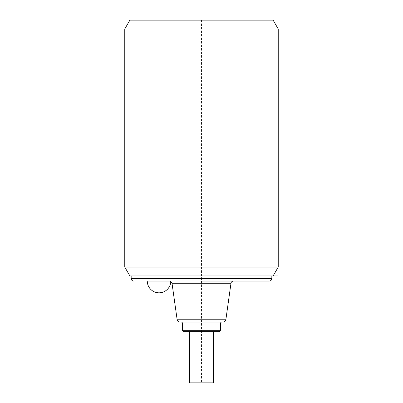 <?xml version="1.0" encoding="UTF-8"?>
<svg xmlns="http://www.w3.org/2000/svg" width="403" height="403" viewBox="0 0 403 403"><rect width="100%" height="100%" fill="white"/><g stroke="black" fill="none" stroke-linecap="round" stroke-linejoin="round"><path stroke-width="0.3" stroke-dasharray="2.02 1.51" d="M129.882 275.934L124.764 275.934M124.764 267.073L278.236 267.073M278.236 29.011L124.764 29.011M129.882 20.15L273.118 20.15M201.5 281.047L133.715 281.047L201.5 281.047M147.276 281.047L169.829 281.047L170.801 281.415M223.322 321.972L179.678 321.972M201.5 321.972L221.454 321.972M183.597 331.694L219.403 331.694M201.5 331.694L213.519 331.694L201.5 331.694M189.481 382.85L213.519 382.85M201.5 20.15L201.5 382.85M202.649 20.15L259.446 20.15L202.649 20.15M190.04 20.15L172.746 20.15L190.04 20.15M155.472 20.15L200.351 20.15L155.472 20.15M143.554 20.15L153.17 20.15L143.554 20.15M200.351 20.15L153.17 20.15L200.351 20.15M131.161 278.488L271.839 278.488M230.984 283.249L172.016 283.249M225.851 319.77L177.149 319.77M182.574 322.994L220.426 322.994M182.574 330.672L220.426 330.672"/><path stroke-width="0.6" d="M278.236 275.934L129.882 275.934L124.764 267.073L278.236 267.073L278.236 29.011L124.764 29.011L124.764 267.073M278.236 29.011L273.118 20.15L129.882 20.15L124.764 29.011M201.5 281.047L269.285 281.047L201.5 281.047M172.016 283.249L177.149 319.77L225.851 319.77L230.984 283.249L172.016 283.249L170.801 281.415L169.829 281.047L147.276 281.047A11.768 11.768 0 0 0 159.039 292.815A11.768 11.768 0 0 0 170.801 281.415L170.746 281.37M177.149 319.77C177.431 321.12 178.277 321.856 179.678 321.972L223.322 321.972C224.723 321.856 225.569 321.12 225.851 319.77M201.5 321.972L181.546 321.972L221.454 321.972L220.426 322.994L182.574 322.994L181.546 321.972M219.403 331.694L183.597 331.694L182.574 330.672L220.426 330.672L219.403 331.694M213.519 331.694L213.519 382.85L189.481 382.85L189.481 331.694M271.839 275.934L271.839 278.488L131.161 278.488L131.161 275.934M273.118 275.934L278.236 267.073M271.839 278.488C271.687 280.045 270.836 280.896 269.285 281.047M131.161 278.488C131.313 280.045 132.164 280.896 133.715 281.047M230.984 283.249C231.272 281.904 232.113 281.168 233.518 281.047M220.426 322.994L220.426 330.672M182.574 322.994L182.574 330.672"/></g></svg>
